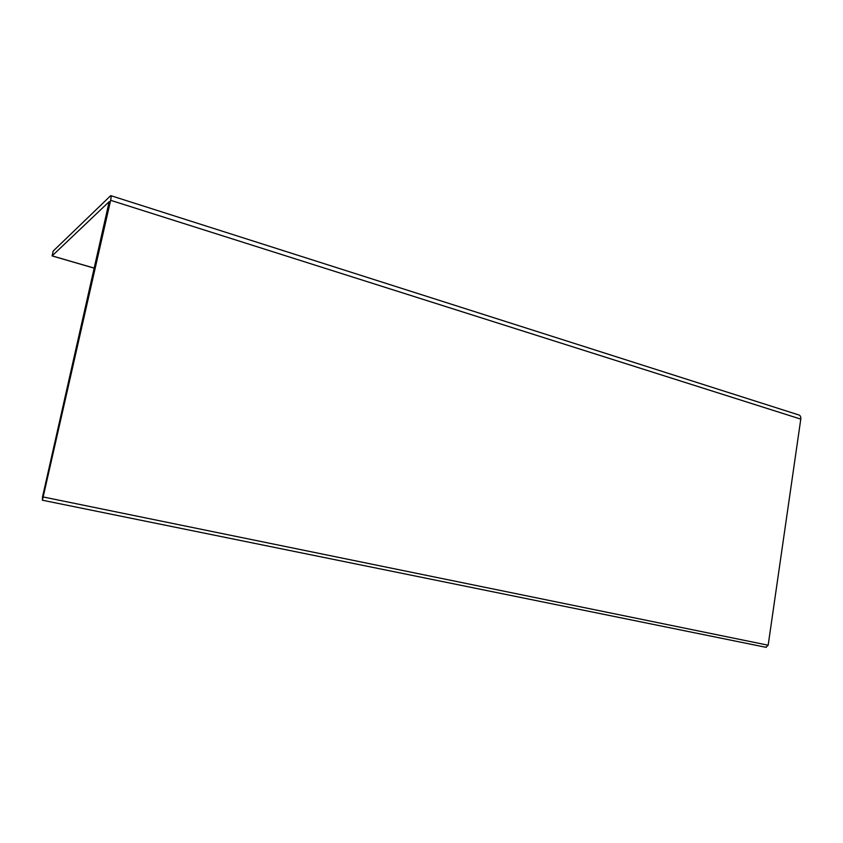 <?xml version="1.0" encoding="UTF-8"?>
<svg xmlns="http://www.w3.org/2000/svg" width="843" height="843" viewBox="0 0 843 843"><rect width="100%" height="100%" fill="white"/><g stroke="black" fill="none" stroke-linecap="round" stroke-linejoin="round"><path stroke-width="1.26" d="M109.179 201.667L52.118 255.872L53.246 251.003L110.728 195.629C111.308 195.671 111.265 197.23 110.623 200.307L42.413 500.226L42.487 497.096L109.179 201.667M110.96 195.702L798.595 414.882C800.27 415.304 800.998 416.716 800.787 419.119L768.163 645.222L765.855 647.298M94.184 268.106L52.118 255.872M800.787 419.119L110.623 200.307M768.163 645.222L43.657 497.064M94.174 268.158L52.066 255.914M766.266 647.371L42.413 500.226"/></g></svg>
